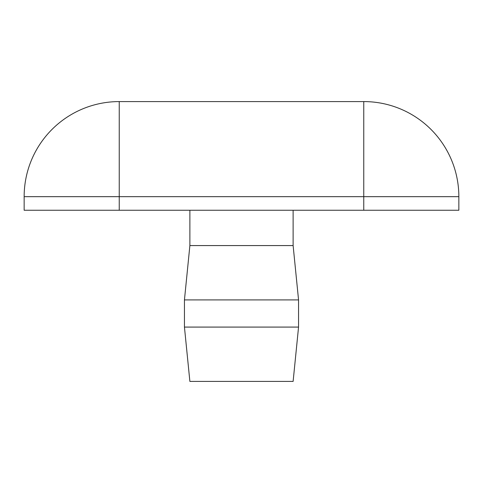 <?xml version="1.0" encoding="UTF-8"?>
<svg xmlns="http://www.w3.org/2000/svg" width="483" height="483" viewBox="0 0 483 483"><rect width="100%" height="100%" fill="white"/><g stroke="black" fill="none" stroke-linecap="round" stroke-linejoin="round"><path stroke-width="0.72" d="M189.879 210.256L189.879 245.575L293.121 245.575L293.121 210.256M189.879 245.575L184.446 299.913L298.554 299.913L293.121 245.575M298.554 327.082L293.121 381.419L189.879 381.419L184.446 327.082L298.554 327.082L298.554 299.913M363.759 210.256L363.759 196.672L458.85 196.672L458.85 210.256L24.15 210.256L24.15 196.672A95.091 95.091 0 0 1 119.241 101.581L119.241 196.672L24.15 196.672A95.091 95.091 0 0 1 119.241 101.581L363.759 101.581L363.759 196.672L119.241 196.672L119.241 210.256M458.85 196.672A95.091 95.091 0 0 0 430.999 129.432A95.091 95.091 135 0 0 363.759 101.581M184.446 327.082L184.446 299.913"/></g></svg>
